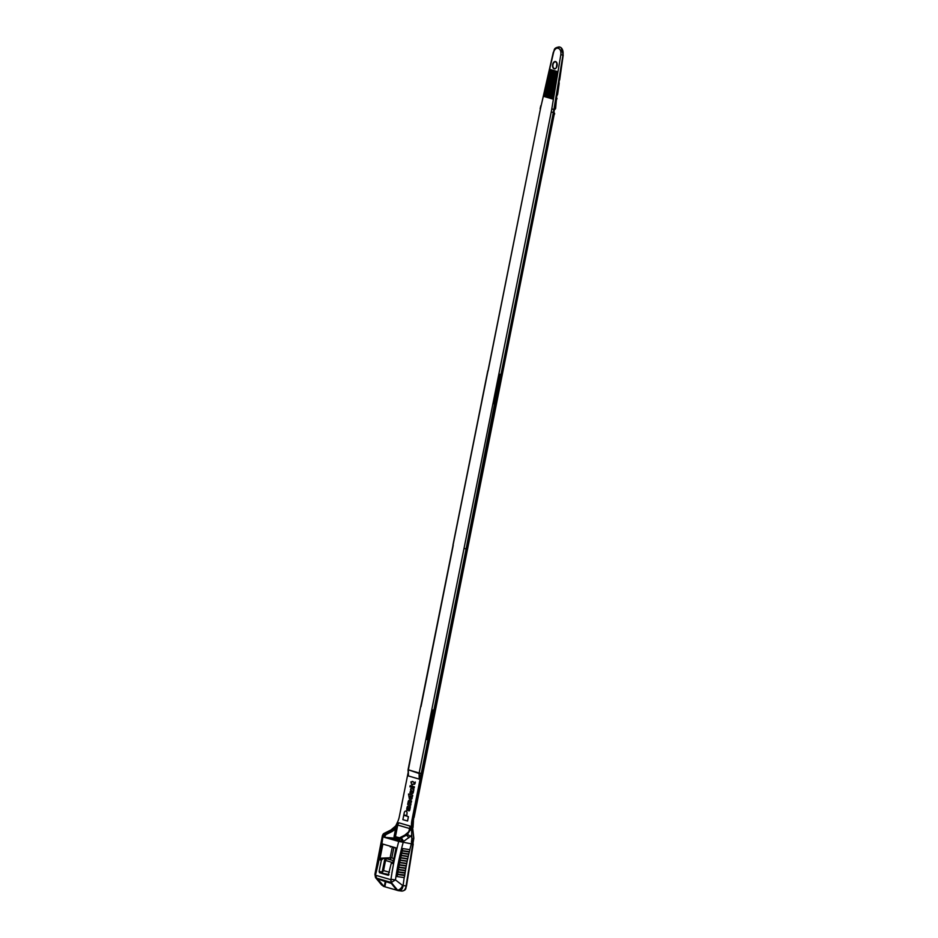 <?xml version="1.0" encoding="UTF-8"?>
<svg xmlns="http://www.w3.org/2000/svg" width="938" height="938" viewBox="0 0 938 938"><rect width="100%" height="100%" fill="white"/><g stroke="black" fill="none" stroke-linecap="round" stroke-linejoin="round"><path stroke-width="1.41" d="M413.799 817.315L412.966 822.263L411.911 820.316A15.102 9.298 98.2 0 0 411.454 825.839L411.63 830.998L410.035 826.061L398.826 822.79L396.164 825.546M554.815 109.371A0.961 0.621 -120.9 0 0 555.202 108.609L554.264 110.168A75.38 46.443 98.2 0 1 553.912 112.114L554.663 114.002M449.619 631.602L450.897 631.755L456.794 602.208L455.516 602.055L541.261 172.991L542.527 173.155L548.437 143.596L547.159 143.444L553.948 112.443M466.104 548.859L433.86 710.195L431.785 709.761L425.887 739.32L428.009 739.754L466.151 548.871L464.029 548.425L466.104 548.859L500.376 374.426M500.986 374.52L498.864 374.086L492.954 403.633L495.041 404.067M432.946 710.043L427.036 739.59L425.887 739.32L419.157 773.006L408.065 769.735L419.122 773.51L419.192 779.091L421.232 773.557A1.384 1.09 -73.7 0 1 421.232 773.44L419.157 773.006A2.896 2.275 106.3 0 0 419.122 773.51L421.232 773.557M556.938 72.73L550.02 70.69L550.489 69.541L557.137 71.487L556.938 72.73L557.137 71.487M556.539 75.122L549.469 73.035L549.949 71.886L556.738 73.868L556.539 75.122L556.738 73.868M556.14 77.502L548.929 75.368L549.398 74.231L556.351 76.259L556.14 77.502L556.351 76.259M555.742 79.882L548.378 77.713L548.847 76.576L555.953 78.64L555.742 79.882L555.953 78.64M555.343 82.274L547.827 80.058L548.308 78.909L555.554 81.031L555.343 82.274L555.554 81.031M554.944 84.655L547.276 82.403L547.757 81.254L555.155 83.412L554.944 84.655L555.155 83.412M554.546 87.046L546.737 84.737L547.206 83.599L554.757 85.804L554.546 87.046L554.757 85.804M554.159 89.427L546.186 87.082L546.655 85.944L554.358 88.184L554.159 89.427L554.358 88.184M553.76 91.818L545.635 89.427L546.115 88.278L553.959 90.576L553.76 91.818L553.959 90.576M553.361 94.199L545.095 91.772L545.564 90.623L553.572 92.956L553.361 94.199L553.572 92.956M552.963 96.591L544.544 94.105L545.013 92.968L553.174 95.348L552.963 96.591L553.174 95.348M552.564 98.971L543.993 96.45L544.474 95.313L552.775 97.728L552.564 98.971L552.775 97.728M427.963 739.754L411.911 820.316M420.74 706.537L540.44 108.902A58.895 36.277 98.2 0 1 541.097 105.9L553.549 52.61A5.734 3.541 98.2 0 1 558.028 48.284L558.462 48.413A5.734 3.541 98.2 0 1 560.807 54.732L551.779 109.019A58.895 36.277 98.2 0 1 551.227 112.044L498.864 374.086M408.042 770.168L408.417 775.949L408.335 770.368A2.896 2.275 -73.7 0 1 408.37 769.864L414.795 736.049L408.065 769.735M452.937 545.154L487.819 370.85M541.261 172.991L547.159 143.444M500.939 374.52L553.268 112.877A75.509 46.513 98.2 0 0 553.35 112.49A60.407 37.215 -81.8 0 0 553.912 109.383L553.983 108.996A75.509 46.513 98.2 0 1 553.912 109.383L562.952 55.096L554.323 110.133M562.917 54.99L562.952 55.096A7.246 4.467 -81.8 0 0 561.159 47.779A7.246 4.467 -81.8 0 0 559.986 47.111L559.552 46.994A7.246 4.467 -81.8 0 0 559.165 46.912L559.118 46.9C552.998 48.073 554.886 49.902 553.256 52.446L553.549 52.61M543.993 96.45L552.376 98.889M544.544 94.105L552.775 96.508M545.095 91.772L553.174 94.117M545.635 89.427L553.561 91.736M546.186 87.082L553.959 89.345M546.737 84.737L554.358 86.964M547.276 82.403L554.757 84.572M547.827 80.058L555.155 82.192M548.378 77.713L555.554 79.8M548.929 75.368L555.953 77.42M549.469 73.035L556.34 75.028M550.02 70.69L556.738 72.648M556.351 67.548L556.914 63.245M562.085 60.677L558.86 83.412M559.388 79.648L559.283 80.586L559.681 79.824M410.434 806.739L408.264 806.117L410.434 806.739L409.8 809.881A1.208 0.739 -81.8 0 1 408.909 810.866A1.208 0.739 -81.8 0 0 408.909 810.866L408.862 810.866A1.208 0.739 -81.8 0 0 409.754 809.881L410.012 808.474M408.862 810.866A1.208 0.739 -81.8 0 1 408.804 810.854L407.796 807.548L407.373 810.432L407.596 809.002M408.311 806.129A1.513 0.926 -81.8 0 0 408.229 806.105A1.513 0.926 -81.8 0 0 408.206 806.105A1.513 0.926 -81.8 0 0 407.069 807.337L406.787 808.72A1.489 0.915 -81.8 0 0 407.373 810.432M409.003 801.744L411.254 802.4L411.583 800.993L409.46 800.372A1.513 0.926 -81.8 0 0 409.378 800.36A1.513 0.926 -81.8 0 0 409.355 800.36L409.331 800.349A1.513 0.926 -81.8 0 0 408.218 801.58L407.655 804.429L410.668 805.308L410.961 803.831L408.734 803.186L408.698 802.131L408.734 803.186M411.583 800.993L411.254 802.4M410.961 803.831L408.78 803.186M411.008 803.843L410.668 805.308M406.787 816.189L408.44 816.67L407.584 821.008L402.871 819.648L404.219 812.894A2.263 1.395 -81.8 0 1 405.896 811.042L405.943 811.053A2.263 1.395 98.2 0 1 405.943 811.053A2.263 1.395 98.2 0 1 406.06 811.077L406.084 811.089A2.263 1.395 98.2 0 1 406.986 813.692L406.74 816.189L408.44 816.67M408.417 775.949L419.192 779.091M395.613 826.167L397.653 821.817A15.102 9.298 98.2 0 0 399.33 816.646L408.077 772.865M410.809 788.612L413.881 789.491L410.809 788.612L410.516 790.089L412.931 791.285L412.509 792.176L410.234 791.52L412.462 792.176M413.881 789.491L413.306 792.34A1.513 0.926 -81.8 0 1 412.192 793.571A1.513 0.926 -81.8 0 0 412.192 793.571L412.145 793.571A1.513 0.926 -81.8 0 0 413.259 792.34L413.459 791.226M414.408 786.853L414.115 788.061L411.102 787.181L411.336 785.974L414.408 786.853L414.115 788.061M414.092 782.843L413.177 781.647L414.139 782.855L415.311 782.022L415.182 782.972A1.489 0.915 -81.8 0 1 414.033 784.309A1.489 0.915 -81.8 0 0 415.124 782.972L415.182 782.972M412.497 784.801L412.931 784.004L412.544 784.813L411.63 784.543L410.914 781.917L413.177 781.647M410.762 785.798L409.929 786.841L410.176 785.634M411.043 799.328A1.513 0.926 -81.8 0 0 412.157 798.086A1.513 0.926 -81.8 0 1 410.996 799.317L411.043 799.328A1.513 0.926 -81.8 0 1 411.02 799.317A1.513 0.926 -81.8 0 1 410.914 799.305L409.343 798.836L408.499 794.017L412.732 795.248L412.31 796.972M384.791 837.341L384.955 836.508A2.72 2.134 -73.7 0 1 386.479 834.351L391.803 831.654A11.936 9.368 106.3 0 0 395.695 828.371L396.446 827.023L394.921 827.679L396.469 825.405L394.921 827.679L391.592 829.989A3.201 0.903 -119.6 0 0 391.064 829.895L389.575 830.658A3.201 1.372 -114.4 0 1 390.196 830.681L391.111 830.951L394.921 827.679A11.326 8.888 -73.7 0 1 391.111 830.951L385.987 833.706A3.318 2.603 106.3 0 0 384.123 836.333L383.947 837.2L384.791 837.341L395.027 838.197L395.426 836.778L399.271 837.892M396.469 825.405L397.489 824.983L395.004 827.891A11.326 8.888 -73.7 0 1 391.31 831.009L391.803 831.654M398.943 822.861L397.489 824.983L409.847 828.594L409.894 826.061L398.826 822.79M391.592 829.989L384.815 833.366A3.201 2.568 -135.9 0 0 383.267 833.976A3.201 2.568 -135.9 0 0 383.232 834.023L384.029 833.413A3.201 1.747 61.4 0 1 384.861 833.331M411.735 834.773L411.805 836.802L410.129 836.59L411.735 834.773L411.63 830.998M398.052 840.389L397.853 840.331A3.318 2.603 -73.7 0 1 399.717 837.704L405.04 835.008A11.326 8.888 106.3 0 0 408.734 831.889L409.578 828.594L410.598 829.532L407.209 834.539A3.201 1.876 -131.8 0 1 410.129 836.59L403.399 841.538L398.052 840.389L399.916 837.763L400.878 838.044L398.955 840.647A11.256 6.929 -81.8 0 1 398.767 841.398A192.618 118.657 98.2 0 0 390.982 879.281L391.275 882.47L390.7 879.645M408.734 837.915A3.201 1.817 -119.5 0 0 406.154 835.336L407.209 834.539M397.7 841.128L383.947 837.2M384.955 836.508L383.923 836.274L385.788 833.648L384.815 833.366L383.021 836.004A11.256 6.929 -81.8 0 0 382.903 836.778A192.618 118.657 98.2 0 1 375.54 874.779L376.22 878.074L383.372 886.34M381.344 860.24L379.104 871.484L379.538 872.739L388.25 875.283L391.298 863.136L392.905 863.605L396.035 847.905L382.88 844.071L379.749 859.771L381.344 860.24L382.962 858.61L386.186 858.458L384.568 860.087L382.2 871.941L379.104 871.484M390.478 846.287L390.36 847.002L390.489 846.287M392.26 847.155L396.012 848.058L392.26 847.155L390.138 857.766L381.379 858.153L379.749 859.771M393.327 861.483L391.298 863.136M556.797 95.184L555.613 108.527M554.264 110.168L553.971 112.044M553.912 112.114L554.37 113.064A0.961 0.868 -45.3 0 0 554.299 113.017M548.355 143.596L554.299 113.861A0.961 0.68 -46.4 0 0 554.276 112.982M554.557 113.955A0.961 0.868 -45.3 0 0 554.37 113.076L414.104 817.444M558.755 82.438L557.207 94.492M558.966 80.68L559.165 83.447M556.703 98.044A0.961 0.95 163.5 0 1 556.973 98.865L556.633 97.939A0.961 0.633 138.9 0 1 556.609 98.713L555.202 108.609M556.445 97.81A0.961 0.633 138.9 0 1 556.644 97.951L556.257 97.036M556.304 97.013L557.629 94.304M548.261 143.584L542.527 173.155M542.363 173.12L541.261 172.944M500.786 374.497L494.877 404.008M431.785 709.761L492.954 403.633L494.467 403.961M433.708 710.172L428.009 739.754M427.81 739.695L433.297 710.101M456.63 602.184L450.897 631.755M450.721 631.731L449.63 631.555M413.13 781.647L412.251 781.389M411.805 782.175L410.914 781.917M412.954 784.004L413.928 784.297A1.489 0.915 -81.8 0 0 414.01 784.309L414.057 784.32M415.264 782.011L415.124 782.972M410.469 787.005L410.703 785.786M411.336 785.974L414.362 786.853M410.234 791.52L409.953 792.938L412.063 793.548A1.513 0.926 -81.8 0 0 412.145 793.571M413.834 789.491L413.412 791.226M408.499 794.017L412.732 795.248M412.685 795.236L412.509 796.339M412.462 796.327L412.263 796.972M410.035 796.034L411.594 796.491L411.676 797.535L409.754 797.464L409.707 796.421M409.66 796.409L409.754 797.464M411.313 797.921L409.8 797.476M411.805 836.802A15.078 9.286 98.2 0 1 411.395 842.066L413.47 839.533L413.424 838.83L411.805 838.595M409.836 849.664L402.484 848.55L401.992 850.567L409.425 851.634A128.365 79.073 98.2 0 1 409.906 849.816L409.836 849.664A188.773 116.289 98.2 0 1 411.325 843.977A15.102 9.298 -81.8 0 0 411.723 842.301M413.47 839.533L413.611 836.157M413.74 838.877L412.579 827.281L413.799 837.857M401.968 841.316L400.936 838.021A3.201 1.442 64.8 0 1 403.399 841.538A14.574 8.981 98.2 0 1 403.117 842.687A189.3 116.617 -81.8 0 0 395.461 879.914L402.66 885.495C401.605 888.872 400.034 890.572 397.947 890.584L391.275 882.47L395.461 879.914L390.982 879.281M409.261 852.021L401.91 850.907L401.441 852.877L408.839 853.955A128.365 79.073 98.2 0 1 409.308 852.114L409.261 852.021A188.773 116.289 98.2 0 1 409.343 851.681M408.007 857.484A128.365 79.073 98.2 0 1 408.194 856.664L408.182 856.64A188.773 116.289 98.2 0 1 408.241 856.347L408.745 854.366L401.37 853.205L400.901 855.245L408.241 856.347A128.365 79.073 98.2 0 1 408.745 854.366L408.71 854.319A188.773 116.289 98.2 0 1 408.792 853.99M408.182 856.64L400.831 855.526L400.374 857.602L407.737 858.704A128.365 79.073 98.2 0 1 407.889 858.024M407.502 859.794A128.365 79.073 98.2 0 1 407.667 858.997L407.655 858.985A188.773 116.289 98.2 0 1 407.713 858.704L408.194 856.664M407.151 861.342L399.811 860.24L399.4 862.28L406.729 863.382A128.365 79.073 98.2 0 1 407.162 861.365L407.151 861.342A188.773 116.289 98.2 0 1 407.209 861.049L407.667 858.997L400.315 857.871L399.881 859.947L407.233 861.049A128.365 79.073 98.2 0 1 407.373 860.357M406.318 865.715L406.693 863.734L399.33 862.597L398.931 864.637L406.318 865.715A128.365 79.073 98.2 0 1 406.693 863.734L406.67 863.699A188.773 116.289 98.2 0 1 406.729 863.382L407.162 861.365M406.201 866.055L398.873 864.953L398.486 867.005L405.896 868.06A128.365 79.073 98.2 0 1 406.236 866.114L406.201 866.055A188.773 116.289 98.2 0 1 406.271 865.751M405.755 868.424L398.427 867.322L398.052 869.374L405.509 870.394A128.365 79.073 98.2 0 1 405.814 868.518L405.755 868.424A188.773 116.289 98.2 0 1 405.814 868.107M405.333 870.792L397.993 869.69L397.63 871.742L405.146 872.715A128.365 79.073 98.2 0 1 405.415 870.933L405.333 870.792A188.773 116.289 98.2 0 1 405.392 870.476M404.923 873.161L397.571 872.059L397.231 874.122L404.806 875.013A128.365 79.073 98.2 0 1 405.04 873.384L404.923 873.161A188.773 116.289 98.2 0 1 404.981 872.844M404.407 876.291L404.63 876.315A128.365 79.073 98.2 0 1 404.7 875.869L404.536 875.541A188.773 116.289 98.2 0 1 404.583 875.224M404.536 875.541L397.184 874.439L396.844 876.514L404.208 877.616L404.7 875.869M398.673 890.678L398.416 890.643C400.678 890.819 402.156 889.541 402.848 886.809L403.094 885.554A188.773 116.289 98.2 0 1 404.208 877.616M396.774 890.185L384.111 886.574L377.463 878.765L390.712 882.623L396.551 889.951L398.24 890.608M384.873 886.715L385.858 881.802L377.615 878.859L390.783 882.705M391.334 883.397L382.387 880.548L391.087 883.092M375.646 875.26L376.689 878.203L375.575 877.651M397.947 890.584L397.114 890.115C399.271 890.197 401.124 888.661 402.66 885.495L403.094 885.554M397.149 890.373L390.818 882.33L376.689 878.203L383.396 886.351M383.923 836.274L382.61 835.676M402.484 848.55A1.208 0.692 98.6 0 1 401.992 850.567M409.906 849.816L409.425 851.634M401.91 850.907A1.208 0.692 98.6 0 1 401.441 852.877M409.308 852.114L408.839 853.955M401.37 853.205A1.208 0.692 98.6 0 1 400.901 855.245M400.831 855.526A1.208 0.692 98.6 0 1 400.374 857.602M400.315 857.871A1.208 0.692 98.6 0 1 399.881 859.947M399.811 860.24A1.208 0.692 98.6 0 1 399.4 862.28M399.33 862.597A1.208 0.692 98.6 0 1 398.931 864.637M398.873 864.953A1.208 0.692 98.6 0 1 398.486 867.005M406.236 866.114L405.896 868.06M398.427 867.322A1.208 0.692 98.6 0 1 398.052 869.374M405.814 868.518L405.509 870.394M397.993 869.69A1.208 0.692 98.6 0 1 397.63 871.742M405.415 870.933L405.146 872.715M397.571 872.059A1.208 0.692 98.6 0 1 397.231 874.122M405.04 873.384L404.806 875.013M397.184 874.439A1.208 0.692 98.6 0 1 396.844 876.514M406.986 813.692L406.74 816.189M406.94 813.692A2.263 1.395 -81.8 0 0 406.037 811.077L406.037 811.077A2.263 1.395 -81.8 0 0 405.896 811.042M407.538 820.996L408.393 816.67M405.966 815.403L404.442 814.958L405.966 815.403M405.579 815.849L404.618 815.568M404.665 815.568L404.442 814.958M411.536 800.982L409.414 800.372A1.513 0.926 -81.8 0 0 409.331 800.349M410.387 806.739L410.211 807.841M410.164 807.829L409.965 808.474M407.796 807.548L407.549 808.99M408.511 808.275L409.12 809.682L409.472 807.806L408.511 808.275L409.097 809.67M408.886 807.63L408.558 808.275M409.66 829.028L409.05 831.807M409.296 830.775L408.698 832.17M398.521 838.584L395.496 837.704M395.027 838.197L398.169 839.111M394.406 838.103L390.431 838.091M394.183 838.08L394.077 836.825A1.454 1.137 106.3 0 1 394.101 836.333L395.695 828.371L395.004 827.891M396.446 827.023L397.595 825.018L396.469 825.417M397.782 840.073L390.149 837.822M410.598 829.532L409.742 828.559M384.568 860.087L382.423 872.973M382.364 872.997L382.2 871.941M388.52 857.836L385.612 858.293L385.917 859.595M390.138 857.766L391.803 857.93L393.901 847.436L392.213 846.791M393.913 858.551L391.803 857.93M381.789 873.079L383.536 870.558L385.553 860.474L391.674 862.257M388.684 875.119L381.578 873.055L389.012 874.568M389.469 872.293L383.536 870.558M393.491 860.685L387.136 858.833A1.876 1.466 106.3 0 0 385.553 860.474M387.136 858.833L393.503 860.592M384.756 860.134L385.096 859.02M397.22 838.83L397.055 839.862M412.72 826.741L412.521 825.991A15.102 9.298 98.2 0 1 412.697 822.192M450.815 631.755L413.4 819.003L412.204 818.862L412.228 820.363M413.435 839.592L406.107 885.941C405.462 889.576 403.95 891.264 401.546 891.018L401.886 891.088C406.799 890.115 405.451 888.321 406.494 885.953L403.094 885.566M394.511 839.123L394.898 838.138M391.134 838.138L396.657 838.666M542.457 173.143L456.712 602.196M413.728 819.026L413.4 819.003A15.418 9.497 -81.8 0 0 412.966 822.263M488.077 370.944L540.44 108.902M421.01 706.619L453.242 545.283M554.159 68.826A3.717 2.286 -81.8 0 0 557.16 63.936A3.717 2.286 -81.8 0 0 553.326 62.823A3.717 2.286 -81.8 0 0 554.159 68.826M551.227 112.044L553.303 112.478A60.407 37.215 -81.8 0 0 553.866 109.371L551.779 109.019M560.807 54.732L562.906 55.084A7.246 4.467 -81.8 0 0 559.939 47.111A1.513 1.184 106.3 0 0 558.462 48.413M558.028 48.284A1.513 1.184 106.3 0 1 559.505 46.982A7.246 4.467 -81.8 0 0 559.118 46.9M553.256 52.446L541.097 105.9M554.37 68.58A3.435 2.111 98.2 0 1 552.998 64.628A3.435 2.111 98.2 0 1 555.706 61.861A3.435 2.111 98.2 0 1 556.105 62.049A3.435 2.111 98.2 0 1 557.125 65.519A3.435 2.111 98.2 0 1 555.155 68.556A3.435 2.111 98.2 0 1 554.37 68.58M399.916 837.763L405.04 835.008L406.154 835.336L400.936 838.021M405.239 835.066L409.05 831.795M397.689 841.21L397.864 840.284M376.115 875.389L390.243 879.504M554.499 109.605L555.613 108.48M500.024 374.356L494.115 403.903M398.767 841.398L412.814 844.118L413.822 838.302M382.903 836.778L382.2 836.719L382.352 835.735M409.566 829.767L408.581 831.9L404.806 835.125M397.56 841.14L399.482 837.833M394.077 836.825L395.426 836.778L397.724 825.135M394.101 836.333L399.447 837.775M386.479 834.351L385.788 833.648M409.578 828.594L409.074 831.127M382.962 858.61L381.379 858.153M379.538 872.739L381.872 873.079M385.26 881.591L384.252 886.609M412.579 827.281L412.532 826.378M412.708 826.366L411.454 825.839M387.91 882.166L386.327 881.931M390.7 857.778L390.325 859.665M390.243 859.642L390.618 857.766M394.253 847.389L393.35 847.249M540.804 105.736L540.136 108.785M556.105 62.049L557.125 64.3C556.82 67.09 556.164 68.509 555.155 68.556M561.17 47.791L563.21 55.084L559.681 79.906M396.188 825.499L391.064 829.895M559.189 83.365L557.618 94.363M481.874 400.362L487.783 370.827M414.795 736.049L420.705 706.502M384.029 833.413L389.575 830.658M375.493 877.546L381.813 885.179M383.279 833.976L382.352 835.723M382.2 836.719L374.907 874.322L375.517 877.605M413.037 827.433L413.447 820.492M401.91 891.088L398.685 890.69M413.236 844.012L406.494 885.953M390.419 859.689L390.806 857.778"/></g></svg>
